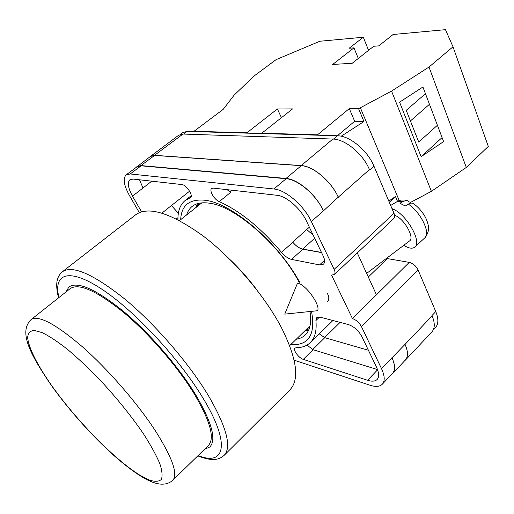 <?xml version="1.0" encoding="UTF-8"?>
<svg xmlns="http://www.w3.org/2000/svg" width="514" height="514" viewBox="0 0 514 514"><rect width="100%" height="100%" fill="white"/><g stroke="black" fill="none" stroke-linecap="round" stroke-linejoin="round"><path stroke-width="0.77" d="M180.677 219.632C181.378 205.349 189.37 198.879 204.662 200.222C230.953 202.452 278.113 242.287 299.585 282.102M299.193 282.392C279.558 244.394 234.069 205.324 208.6 203.088C201.52 202.188 196.014 203.319 192.075 206.474C189.55 208.53 187.758 211.299 186.71 214.775M197.517 203.666L195.943 207.348M180.459 134.353L182.791 132.612L187.128 131.398L183.556 134.07M368.307 277.02L387.344 258.587L409.26 262.378L352.437 318.571L331.556 275.086L334.286 274.579L393.718 218.63C394.848 217.454 394.938 215.668 393.981 213.271L373.941 166.131C367.6 150.48 349.681 135.709 337.454 135.773L187.128 131.398M387.344 258.587L386.451 258.413M409.26 262.378C413.076 263.406 416.006 265.905 418.043 269.889L361.451 326.602L381.497 368.628C384.8 375.856 385.076 381.047 382.32 384.209C379.775 386.714 375.683 387.061 370.035 385.243L294.143 360.185M433.186 330.059L435.454 327.649C438.564 324.116 438.66 318.757 435.763 311.574L418.043 269.889M376.46 294.818L357.281 252.939M311.555 311.516C315.673 334.73 308.741 345.761 290.763 344.611M327.527 301.795C329.243 299.444 329.223 296.758 327.469 293.738M190.887 197.203L190.559 197.562C193.605 195.712 186.299 184.744 181.879 184.565L133.12 179.071L129.907 179.759C127.17 182.541 128.037 188.002 132.522 196.162L141.53 211.807M190.135 197.8L185.111 200.544C180.138 204.681 177.754 211.087 177.966 219.754M367.6 380.276C371.995 381.664 375.181 381.388 377.16 379.441C379.345 376.935 379.12 372.823 376.486 367.099L361.817 336.509C358.476 330.547 354.03 326.576 348.492 324.604L320.447 317.209L316.682 317.703L315.911 320.556C316.862 330.663 314.979 338.019 310.257 342.626C306.717 345.993 301.994 347.695 296.096 347.727L294.972 348.119C292.717 349.861 298.846 358.129 303.286 359.37L367.6 380.276L377.61 369.772M306.318 220.827C300.587 208.421 286.266 196.033 276.988 195.288L213.323 188.111L211.691 188.49C208.857 190.328 214.287 199.728 219.247 201.636C240.211 211.081 260.971 227.985 281.511 252.329C284.833 256.229 288.168 258.581 291.528 259.403L319.56 264.903L323.479 264.157C325.028 262.538 324.951 259.859 323.248 256.113L306.318 220.827M126.213 174.831L137.039 166.754L141.099 165.81L286.15 178.724C298.017 179.367 316.335 195.018 323.428 210.856L311.349 221.547C304.076 205.671 285.668 189.801 273.898 188.985L130.209 173.957L126.213 174.831C122.717 178.39 123.829 185.361 129.56 195.738L139.3 212.616M361.451 326.602C359.202 322.554 356.196 319.881 352.437 318.571M334.286 274.579C335.295 273.519 335.25 271.777 334.151 269.355L311.349 221.547M432.133 315.866L405.064 344.335C408.187 351.537 408.296 356.8 405.392 360.128L431.901 331.896C434.979 328.388 435.056 323.049 432.133 315.866L431.991 315.538L432.126 315.866M149.632 157.04L178.673 135.24L182.984 134.051L154.515 155.324L301.198 165.572C313.174 165.996 331.382 181.384 338.251 197.177L323.428 210.856M338.251 197.177L369.444 169.575L369.611 169.967L369.444 169.575C363.038 153.898 345.08 139.056 332.873 139.063L182.984 134.051M368.409 350.259L324.777 337.679L319.258 333.843M306.974 345.1L313.11 349.713L377.539 369.579M151.752 181.172L132.522 196.162M139.525 179.791L143.046 188.124M227.008 189.653L230.735 192.281L219.247 201.636M405.064 344.335L381.497 368.628M382.32 384.209L392.529 373.344C395.356 370.106 395.15 364.876 391.931 357.66M314.677 238.252L302.682 249.059C299.309 248.294 295.974 245.981 292.691 242.126L292.813 242.28C296.109 246.148 299.444 248.468 302.823 249.232L321.565 252.605M313.135 235.039L306.71 229.559L292.691 242.126M178.358 213.278L171.445 205.529L161.974 213.098M296.34 339.24C299.919 338.642 302.894 337.216 305.252 334.967C310.096 330.258 311.69 322.49 310.019 311.67M304.879 331.022L308.728 329.924M392.034 357.892C395.26 365.107 395.459 370.331 392.638 373.562L391.302 374.655M135.869 167.628L150.429 156.442L154.573 155.421L301.249 165.694L286.015 178.442C297.882 179.078 316.2 194.735 323.293 210.573M286.015 178.442L140.977 165.585L136.91 166.53M302.682 249.059L321.481 252.438M309.229 328.684L306.074 329.872M197.235 206.307L198.809 203.326M301.249 165.694C313.232 166.112 331.434 181.506 338.302 197.292M405.019 344.239C408.148 351.441 408.257 356.71 405.347 360.031L392.638 373.562M178.352 213.31L171.477 205.587M313.161 235.097L306.762 229.623M405.392 360.128L404.537 360.892M150.377 156.352L154.515 155.324M315.904 301.962C318.16 306.64 318.622 309.576 317.299 310.758L284.75 314.118L297.227 283.844C298.248 283.175 299.958 283.67 302.367 285.334C307.629 289.382 312.146 294.92 315.904 301.962M397.194 201.572L402.944 201.379L399.963 203.255L405.302 206.011L408.302 204.122C420.561 211.974 430.976 233.382 424.892 237.776L414.901 247.009C421.904 242.139 407.589 216.021 394.206 209.616L391.996 208.607M403.76 245.313L405 246.058C409.42 248.506 412.723 248.821 414.901 247.009M366.649 273.403L409.549 240.931C414.682 238.085 405.18 220.288 396.056 215.848L394.553 215.16M402.944 201.379L407.011 200.466L409.08 201.681M413.969 203.949L413.571 203.666C412.042 202.786 410.281 202.94 408.302 204.122M363.314 37.239L349.16 48.239L353.953 47.853L332.648 64.462L352.212 63.267L373.71 46.273L378.805 45.862L393.133 34.489L445.465 29.671L453.001 46.793L429.004 67.038L391.565 91.106L358.592 108.692L349.295 108.615L317.498 134.816L261.761 133.216L292.562 108.904L277.393 108.981L246.893 132.792L194.009 131.282L223.192 109.36L234.153 95.122L253.993 76.072L276.108 59.624L319.862 41.242L363.314 37.239L368.564 50.34M429.004 67.038L466.307 167.442L488.3 146.413L453.001 46.793M425.464 93.715L406.233 110.317L418.724 142.057L437.42 125.268M421.12 156.674L399.571 102.151L422.919 87.014L443.608 141.594L421.12 156.674L442.079 137.566M317.498 134.816L317.671 135.195M261.934 133.576L261.761 133.216M247.061 133.145L246.893 132.792M194.009 131.282L194.176 131.603M388.796 201.077L395.478 196.547L389.304 202.259M397.515 201.385L395.478 196.547M399.237 200.601L360.301 107.599M358.592 108.692L363.963 121.497L341.2 136.229M466.307 167.442L431.394 191.337L391.565 91.106M431.394 191.337L409.825 202.824M281.447 117.68L277.393 108.981M363.912 121.368L354.673 121.272L337.357 135.767M349.295 108.615L354.673 121.272M358.29 58.461L353.953 47.853M410.416 120.944L429.466 104.284M204.411 449.384L209.866 446.949C216.587 439.753 211.852 422.335 195.654 394.701C178.564 366.623 149.484 333.033 123.302 311.188C95.816 289.157 77.698 281.087 68.947 286.96L65.843 292.068M289.98 389.785C299.81 379.454 296.912 358.624 281.274 327.296C264.363 295.19 232.669 258.201 202.497 235.489C170.674 212.815 148.43 205.889 135.767 214.704L62.419 271.733C72.551 264.883 93.503 274.123 125.275 299.437C155.562 324.61 189.171 363.571 208.568 395.896C226.693 427.307 231.885 447.129 224.149 455.346L289.98 389.785M289.684 345.652L310.064 325.754M201.822 202.863L179.514 220.57M257.103 290.237C249.02 279.391 240.109 269.272 230.368 259.885M172.743 480.352L208.395 445.484C215 438.403 210.335 421.3 194.414 394.161C177.638 366.643 149.15 333.747 123.501 312.345C96.568 290.751 78.803 282.841 70.219 288.605L31.123 319.573C38.441 314.819 55.512 323.871 82.343 346.732C107.979 369.309 137.322 403.092 155.299 430.668C172.441 457.788 178.255 474.345 172.743 480.352C161.197 490.292 143.078 479.883 119.28 460.197C95.771 440.151 69.345 410.892 50.494 384.183M286.15 178.724L273.898 188.985M393.981 213.271L334.151 269.355M373.941 166.131L369.611 169.967M435.763 311.574L431.991 315.538M141.099 165.81L130.209 173.957M324.546 260.302L319.56 264.903M302.823 249.232L291.528 259.403M292.813 242.28L281.511 252.329M309.37 227.188L306.71 229.559M232.142 190.231L230.034 191.953M313.11 349.713L303.286 359.37M319.567 317.029L315.911 320.556M189.589 191.189L171.445 205.529M154.573 155.421L140.977 165.585M324.777 337.679L312.685 349.565M177.972 217.634L176.347 218.932M332.873 139.063L301.198 165.572M340.088 322.387L324.585 337.621M337.454 135.773L333.483 139.095M198.134 455.52C224.824 466.577 231.191 444.263 202.818 397.804C179.033 358.258 133.717 309.846 101.078 288.688C68.278 267.267 53.051 273.923 58.962 297.516M50.963 384.549C75.699 419.732 114.474 459.58 139.943 475.212L149.632 480.147C155.042 481.849 158.935 481.624 161.312 479.466C162.687 476.137 162.186 470.856 159.809 463.615C156.307 455.327 150.987 445.593 143.856 434.407C131.603 416.398 116.922 398.183 99.819 379.769C88.639 368.262 77.897 358.149 67.591 349.443C57.851 341.804 49.447 336.22 42.366 332.686L34.11 330.386C30.197 330.823 28.052 333.156 27.666 337.396C28.321 347.258 37.136 364.651 50.963 384.549M332.931 320.505L310.257 342.626M191.208 195.699L185.111 200.544M390.666 205.478L397.341 201.482C399.616 199.933 402.841 199.593 407.011 200.466M413.571 203.666C417.959 206.84 421.647 210.933 424.622 215.951C426.112 218.212 427.346 221.412 428.323 225.543C429.229 229.366 428.085 233.446 424.892 237.776M197.761 455.879C212.95 461.816 219.08 459.644 224.149 455.346M58.557 297.837C54.67 282.687 57.407 276.005 62.419 271.733M31.123 319.573C17.861 332.327 31.412 355.829 50.308 383.913"/></g></svg>
